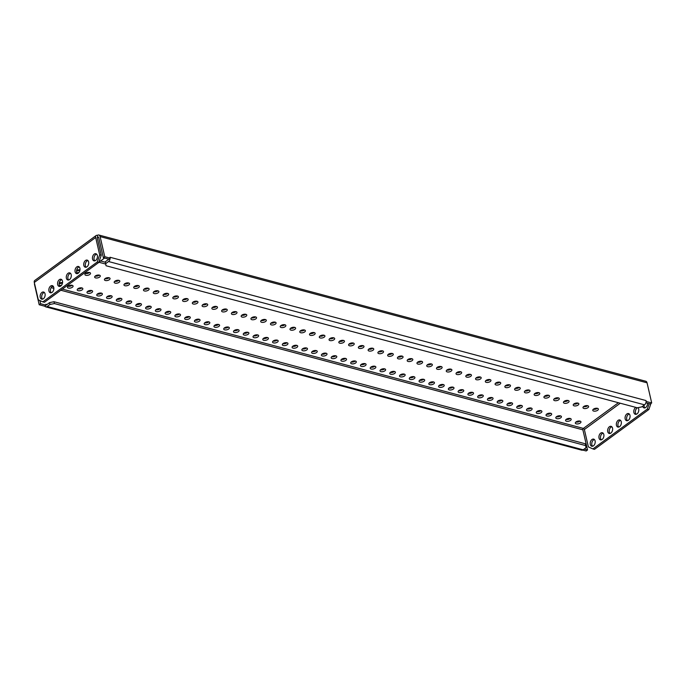 <?xml version="1.0" encoding="UTF-8"?>
<svg xmlns="http://www.w3.org/2000/svg" width="686" height="686" viewBox="0 0 686 686"><rect width="100%" height="100%" fill="white"/><g stroke="black" fill="none" stroke-linecap="round" stroke-linejoin="round"><path stroke-width="1.03" d="M635.845 407.398A3.687 2.41 -75 0 0 635.562 407.578A3.687 2.41 -75 0 0 633.778 411.343A3.687 2.41 -75 0 0 635.339 414.301A3.687 2.41 -75 0 0 637.02 413.89A3.687 2.41 -75 0 0 638.031 407.656M637.526 407.758A3.687 2.41 -75 0 0 637.131 407.999A3.687 2.41 -75 0 0 635.399 411.146A3.687 2.41 -75 0 0 636.179 414.301M628.307 420.278A3.687 2.41 -75 0 0 630.082 416.522A3.687 2.41 -75 0 0 628.53 413.564A3.687 2.41 -75 0 0 626.85 413.967A3.687 2.41 -75 0 0 625.066 417.731A3.687 2.41 -75 0 0 626.627 420.69A3.687 2.41 -75 0 0 628.307 420.278M629.251 413.984A3.687 2.41 -75 0 0 628.41 414.387A3.687 2.41 -75 0 0 626.687 417.534A3.687 2.41 -75 0 0 627.458 420.69M642.636 406.249A3.687 2.41 -75 0 0 644.06 407.913A3.687 2.41 -75 0 0 645.74 407.501A3.687 2.41 -75 0 0 647.515 403.222M610.866 433.055A3.687 2.41 -75 0 0 612.649 429.299A3.687 2.41 -75 0 0 611.089 426.34A3.687 2.41 -75 0 0 609.408 426.743A3.687 2.41 -75 0 0 607.625 430.508A3.687 2.41 -75 0 0 609.185 433.458A3.687 2.41 -75 0 0 610.866 433.055M611.818 426.752A3.687 2.41 -75 0 0 610.969 427.164A3.687 2.41 -75 0 0 609.245 430.311A3.687 2.41 -75 0 0 610.025 433.466M593.433 445.831A3.687 2.41 -75 0 0 595.216 442.067A3.687 2.41 -75 0 0 593.656 439.117A3.687 2.41 -75 0 0 591.975 439.52A3.687 2.41 -75 0 0 590.192 443.285A3.687 2.41 -75 0 0 591.752 446.234A3.687 2.41 -75 0 0 593.433 445.831M594.385 439.529A3.687 2.41 -75 0 0 593.536 439.94A3.687 2.41 -75 0 0 591.812 443.079A3.687 2.41 -75 0 0 592.584 446.243M619.587 426.666A3.687 2.41 -75 0 0 621.37 422.91A3.687 2.41 -75 0 0 619.81 419.952A3.687 2.41 -75 0 0 618.129 420.355A3.687 2.41 -75 0 0 616.345 424.12A3.687 2.41 -75 0 0 617.906 427.078A3.687 2.41 -75 0 0 619.587 426.666M620.538 420.364A3.687 2.41 -75 0 0 619.69 420.775A3.687 2.41 -75 0 0 617.966 423.922A3.687 2.41 -75 0 0 618.738 427.078M602.145 439.443A3.687 2.41 -75 0 0 603.929 435.687A3.687 2.41 -75 0 0 602.377 432.729A3.687 2.41 -75 0 0 600.696 433.132A3.687 2.41 -75 0 0 598.912 436.896A3.687 2.41 -75 0 0 600.464 439.846A3.687 2.41 -75 0 0 602.145 439.443M603.097 433.14A3.687 2.41 -75 0 0 602.257 433.552A3.687 2.41 -75 0 0 600.533 436.699A3.687 2.41 -75 0 0 601.305 439.855M86.951 266.82A3.687 2.41 -75 0 0 88.734 263.055A3.687 2.41 -75 0 0 87.173 260.105A3.687 2.41 -75 0 0 85.493 260.509A3.687 2.41 -75 0 0 83.718 264.273A3.687 2.41 -75 0 0 85.27 267.223A3.687 2.41 -75 0 0 86.951 266.82M86.11 267.223A3.687 2.41 105 0 1 85.33 264.067A3.687 2.41 105 0 1 87.062 260.929A3.687 2.41 105 0 1 87.902 260.517M78.238 273.208A3.687 2.41 -75 0 0 80.022 269.444A3.687 2.41 -75 0 0 78.461 266.494A3.687 2.41 -75 0 0 76.781 266.897A3.687 2.41 -75 0 0 74.997 270.653A3.687 2.41 -75 0 0 76.558 273.611A3.687 2.41 -75 0 0 78.238 273.208M77.389 273.611A3.687 2.41 105 0 1 76.618 270.455A3.687 2.41 105 0 1 78.341 267.317A3.687 2.41 105 0 1 79.182 266.905M95.671 260.431A3.687 2.41 -75 0 0 97.455 256.667A3.687 2.41 -75 0 0 95.894 253.717A3.687 2.41 -75 0 0 94.214 254.12A3.687 2.41 -75 0 0 92.43 257.885A3.687 2.41 -75 0 0 93.991 260.834A3.687 2.41 -75 0 0 95.671 260.431M94.831 260.843A3.687 2.41 105 0 1 94.051 257.679A3.687 2.41 105 0 1 95.774 254.54A3.687 2.41 105 0 1 96.623 254.129M60.797 285.985A3.687 2.41 -75 0 0 62.58 282.22A3.687 2.41 -75 0 0 61.02 279.262A3.687 2.41 -75 0 0 59.339 279.674A3.687 2.41 -75 0 0 57.555 283.429A3.687 2.41 -75 0 0 59.116 286.388A3.687 2.41 -75 0 0 60.797 285.985M59.956 286.388A3.687 2.41 105 0 1 59.176 283.232A3.687 2.41 105 0 1 60.908 280.085A3.687 2.41 105 0 1 61.749 279.682M43.364 298.762A3.687 2.41 -75 0 0 45.147 294.997A3.687 2.41 -75 0 0 43.587 292.039A3.687 2.41 -75 0 0 41.906 292.45A3.687 2.41 -75 0 0 40.122 296.206A3.687 2.41 -75 0 0 41.683 299.165A3.687 2.41 -75 0 0 43.364 298.762M42.523 299.165A3.687 2.41 105 0 1 41.743 296.009A3.687 2.41 105 0 1 43.467 292.862A3.687 2.41 105 0 1 44.316 292.459M69.518 279.596A3.687 2.41 -75 0 0 71.301 275.832A3.687 2.41 -75 0 0 69.74 272.882A3.687 2.41 -75 0 0 68.06 273.285A3.687 2.41 -75 0 0 66.276 277.041A3.687 2.41 -75 0 0 67.837 279.999A3.687 2.41 -75 0 0 69.518 279.596M68.677 279.999A3.687 2.41 105 0 1 67.897 276.844A3.687 2.41 105 0 1 69.62 273.705A3.687 2.41 105 0 1 70.469 273.294M52.085 292.373A3.687 2.41 -75 0 0 53.868 288.609A3.687 2.41 -75 0 0 52.308 285.65A3.687 2.41 -75 0 0 50.627 286.062A3.687 2.41 -75 0 0 48.843 289.818A3.687 2.41 -75 0 0 50.404 292.776A3.687 2.41 -75 0 0 52.085 292.373M51.236 292.776A3.687 2.41 105 0 1 50.464 289.621A3.687 2.41 105 0 1 52.187 286.474A3.687 2.41 105 0 1 53.028 286.071M79.782 269.907A2.881 1.381 -13 0 1 79.627 270.035A2.881 1.381 -13 0 1 76.566 270.961M76.643 270.275A2.881 1.381 -13 0 1 79.979 269.967M62.349 282.683A2.881 1.381 -13 0 1 62.186 282.804A2.881 1.381 -13 0 1 59.125 283.73M59.21 283.052A2.881 1.381 -13 0 1 62.537 282.743M72.116 285.29A2.881 1.381 -13 0 1 71.953 285.419A2.881 1.381 -13 0 1 68 286.242M68.154 286.122A2.881 1.381 -13 0 1 71.13 285.196A2.881 1.381 -13 0 1 73.076 286.036A2.881 1.381 -13 0 1 72.373 287.245A2.881 1.381 -13 0 1 69.406 288.171A2.881 1.381 -13 0 1 67.46 287.331A2.881 1.381 -13 0 1 68.154 286.122M81.883 287.906A2.881 1.381 -13 0 1 81.72 288.026A2.881 1.381 -13 0 1 77.767 288.857M77.921 288.729A2.881 1.381 -13 0 1 80.897 287.803A2.881 1.381 -13 0 1 82.843 288.643A2.881 1.381 -13 0 1 82.14 289.861A2.881 1.381 -13 0 1 79.173 290.787A2.881 1.381 -13 0 1 77.226 289.946A2.881 1.381 -13 0 1 77.921 288.729M91.65 290.512A2.881 1.381 -13 0 1 91.487 290.641A2.881 1.381 -13 0 1 87.534 291.464M87.688 291.344A2.881 1.381 -13 0 1 90.663 290.418A2.881 1.381 -13 0 1 92.61 291.258A2.881 1.381 -13 0 1 91.907 292.468A2.881 1.381 -13 0 1 88.94 293.394A2.881 1.381 -13 0 1 86.993 292.553A2.881 1.381 -13 0 1 87.688 291.344M101.417 293.128A2.881 1.381 -13 0 1 101.254 293.256A2.881 1.381 -13 0 1 97.301 294.08M97.455 293.951A2.881 1.381 -13 0 1 100.43 293.025A2.881 1.381 -13 0 1 102.377 293.865A2.881 1.381 -13 0 1 101.674 295.083A2.881 1.381 -13 0 1 98.707 296.009A2.881 1.381 -13 0 1 96.76 295.169A2.881 1.381 -13 0 1 97.455 293.951M111.183 295.743A2.881 1.381 -13 0 1 111.021 295.863A2.881 1.381 -13 0 1 107.067 296.686M107.222 296.566A2.881 1.381 -13 0 1 110.197 295.64A2.881 1.381 -13 0 1 112.144 296.481A2.881 1.381 -13 0 1 111.441 297.69A2.881 1.381 -13 0 1 108.474 298.616A2.881 1.381 -13 0 1 106.527 297.775A2.881 1.381 -13 0 1 107.222 296.566M120.95 298.35A2.881 1.381 -13 0 1 120.787 298.479A2.881 1.381 -13 0 1 116.834 299.302M116.989 299.173A2.881 1.381 -13 0 1 119.964 298.247A2.881 1.381 -13 0 1 121.911 299.087A2.881 1.381 -13 0 1 121.208 300.305A2.881 1.381 -13 0 1 118.241 301.231A2.881 1.381 -13 0 1 116.294 300.391A2.881 1.381 -13 0 1 116.989 299.173M130.717 300.965A2.881 1.381 -13 0 1 130.554 301.085A2.881 1.381 -13 0 1 126.601 301.909M126.756 301.789A2.881 1.381 -13 0 1 129.731 300.862A2.881 1.381 -13 0 1 131.678 301.703A2.881 1.381 -13 0 1 130.975 302.912A2.881 1.381 -13 0 1 128.008 303.838A2.881 1.381 -13 0 1 126.061 302.998A2.881 1.381 -13 0 1 126.756 301.789M140.476 303.572A2.881 1.381 -13 0 1 140.321 303.701A2.881 1.381 -13 0 1 136.368 304.524M136.523 304.395A2.881 1.381 -13 0 1 139.498 303.469A2.881 1.381 -13 0 1 141.445 304.318A2.881 1.381 -13 0 1 140.741 305.527A2.881 1.381 -13 0 1 137.775 306.453A2.881 1.381 -13 0 1 135.819 305.613A2.881 1.381 -13 0 1 136.523 304.395M150.243 306.188A2.881 1.381 -13 0 1 150.088 306.308A2.881 1.381 -13 0 1 146.135 307.131M146.29 307.011A2.881 1.381 -13 0 1 149.265 306.085A2.881 1.381 -13 0 1 151.212 306.925A2.881 1.381 -13 0 1 150.508 308.143A2.881 1.381 -13 0 1 147.541 309.06A2.881 1.381 -13 0 1 145.586 308.22A2.881 1.381 -13 0 1 146.29 307.011M160.01 308.794A2.881 1.381 -13 0 1 159.855 308.923A2.881 1.381 -13 0 1 155.902 309.746M156.056 309.626A2.881 1.381 -13 0 1 159.032 308.7A2.881 1.381 -13 0 1 160.978 309.54A2.881 1.381 -13 0 1 160.275 310.749A2.881 1.381 -13 0 1 157.308 311.676A2.881 1.381 -13 0 1 155.353 310.835A2.881 1.381 -13 0 1 156.056 309.626M169.776 311.41A2.881 1.381 -13 0 1 169.622 311.53A2.881 1.381 -13 0 1 165.669 312.362M165.823 312.233A2.881 1.381 -13 0 1 168.799 311.307A2.881 1.381 -13 0 1 170.745 312.147A2.881 1.381 -13 0 1 170.042 313.365A2.881 1.381 -13 0 1 167.075 314.291A2.881 1.381 -13 0 1 165.12 313.442A2.881 1.381 -13 0 1 165.823 312.233M179.543 314.017A2.881 1.381 -13 0 1 179.389 314.145A2.881 1.381 -13 0 1 175.436 314.968M175.59 314.848A2.881 1.381 -13 0 1 178.566 313.922A2.881 1.381 -13 0 1 180.512 314.763A2.881 1.381 -13 0 1 179.809 315.972A2.881 1.381 -13 0 1 176.842 316.898A2.881 1.381 -13 0 1 174.887 316.057A2.881 1.381 -13 0 1 175.59 314.848M189.31 316.632A2.881 1.381 -13 0 1 189.156 316.752A2.881 1.381 -13 0 1 185.203 317.584M185.357 317.455A2.881 1.381 -13 0 1 188.333 316.529A2.881 1.381 -13 0 1 190.279 317.369A2.881 1.381 -13 0 1 189.576 318.587A2.881 1.381 -13 0 1 186.609 319.513A2.881 1.381 -13 0 1 184.654 318.673A2.881 1.381 -13 0 1 185.357 317.455M199.077 319.239A2.881 1.381 -13 0 1 198.923 319.367A2.881 1.381 -13 0 1 194.97 320.19M195.124 320.07A2.881 1.381 -13 0 1 198.1 319.144A2.881 1.381 -13 0 1 200.046 319.985A2.881 1.381 -13 0 1 199.343 321.194A2.881 1.381 -13 0 1 196.376 322.12A2.881 1.381 -13 0 1 194.421 321.28A2.881 1.381 -13 0 1 195.124 320.07M208.844 321.854A2.881 1.381 -13 0 1 208.69 321.974A2.881 1.381 -13 0 1 204.737 322.806M204.891 322.677A2.881 1.381 -13 0 1 207.867 321.751A2.881 1.381 -13 0 1 209.813 322.591A2.881 1.381 -13 0 1 209.11 323.809A2.881 1.381 -13 0 1 206.143 324.735A2.881 1.381 -13 0 1 204.188 323.895A2.881 1.381 -13 0 1 204.891 322.677M218.611 324.461A2.881 1.381 -13 0 1 218.457 324.589A2.881 1.381 -13 0 1 214.504 325.413M214.658 325.293A2.881 1.381 -13 0 1 217.634 324.367A2.881 1.381 -13 0 1 219.58 325.207A2.881 1.381 -13 0 1 218.877 326.416A2.881 1.381 -13 0 1 215.91 327.342A2.881 1.381 -13 0 1 213.955 326.502A2.881 1.381 -13 0 1 214.658 325.293M228.378 327.076A2.881 1.381 -13 0 1 228.224 327.196A2.881 1.381 -13 0 1 224.271 328.028M224.425 327.899A2.881 1.381 -13 0 1 227.4 326.973A2.881 1.381 -13 0 1 229.347 327.814A2.881 1.381 -13 0 1 228.644 329.031A2.881 1.381 -13 0 1 225.677 329.957A2.881 1.381 -13 0 1 223.722 329.117A2.881 1.381 -13 0 1 224.425 327.899M238.145 329.692A2.881 1.381 -13 0 1 237.991 329.812A2.881 1.381 -13 0 1 234.037 330.635M234.192 330.515A2.881 1.381 -13 0 1 237.167 329.589A2.881 1.381 -13 0 1 239.114 330.429A2.881 1.381 -13 0 1 238.411 331.638A2.881 1.381 -13 0 1 235.444 332.564A2.881 1.381 -13 0 1 233.489 331.724A2.881 1.381 -13 0 1 234.192 330.515M247.912 332.298A2.881 1.381 -13 0 1 247.757 332.427A2.881 1.381 -13 0 1 243.804 333.25M243.959 333.122A2.881 1.381 -13 0 1 246.934 332.195A2.881 1.381 -13 0 1 248.881 333.036A2.881 1.381 -13 0 1 248.178 334.254A2.881 1.381 -13 0 1 245.211 335.18A2.881 1.381 -13 0 1 243.256 334.339A2.881 1.381 -13 0 1 243.959 333.122M257.679 334.914A2.881 1.381 -13 0 1 257.524 335.034A2.881 1.381 -13 0 1 253.571 335.857M253.726 335.737A2.881 1.381 -13 0 1 256.701 334.811A2.881 1.381 -13 0 1 258.648 335.651A2.881 1.381 -13 0 1 257.945 336.86A2.881 1.381 -13 0 1 254.978 337.786A2.881 1.381 -13 0 1 253.023 336.946A2.881 1.381 -13 0 1 253.726 335.737M267.446 337.521A2.881 1.381 -13 0 1 267.291 337.649A2.881 1.381 -13 0 1 263.338 338.472M263.493 338.344A2.881 1.381 -13 0 1 266.468 337.418A2.881 1.381 -13 0 1 268.415 338.258A2.881 1.381 -13 0 1 267.712 339.476A2.881 1.381 -13 0 1 264.745 340.402A2.881 1.381 -13 0 1 262.789 339.561A2.881 1.381 -13 0 1 263.493 338.344M277.213 340.136A2.881 1.381 -13 0 1 277.058 340.256A2.881 1.381 -13 0 1 273.105 341.079M273.26 340.959A2.881 1.381 -13 0 1 276.235 340.033A2.881 1.381 -13 0 1 278.182 340.873A2.881 1.381 -13 0 1 277.478 342.082A2.881 1.381 -13 0 1 274.511 343.009A2.881 1.381 -13 0 1 272.556 342.168A2.881 1.381 -13 0 1 273.26 340.959M286.98 342.743A2.881 1.381 -13 0 1 286.825 342.871A2.881 1.381 -13 0 1 282.872 343.695M283.026 343.566A2.881 1.381 -13 0 1 286.002 342.64A2.881 1.381 -13 0 1 287.949 343.489A2.881 1.381 -13 0 1 287.245 344.698A2.881 1.381 -13 0 1 284.278 345.624A2.881 1.381 -13 0 1 282.323 344.784A2.881 1.381 -13 0 1 283.026 343.566M296.746 345.358A2.881 1.381 -13 0 1 296.592 345.478A2.881 1.381 -13 0 1 292.639 346.301M292.793 346.181A2.881 1.381 -13 0 1 295.769 345.255A2.881 1.381 -13 0 1 297.715 346.096A2.881 1.381 -13 0 1 297.012 347.313A2.881 1.381 -13 0 1 294.045 348.239A2.881 1.381 -13 0 1 292.09 347.39A2.881 1.381 -13 0 1 292.793 346.181M306.513 347.965A2.881 1.381 -13 0 1 306.359 348.094A2.881 1.381 -13 0 1 302.406 348.917M302.56 348.797A2.881 1.381 -13 0 1 305.536 347.871A2.881 1.381 -13 0 1 307.482 348.711A2.881 1.381 -13 0 1 306.779 349.92A2.881 1.381 -13 0 1 303.812 350.846A2.881 1.381 -13 0 1 301.857 350.006A2.881 1.381 -13 0 1 302.56 348.797M316.28 350.58A2.881 1.381 -13 0 1 316.126 350.7A2.881 1.381 -13 0 1 312.173 351.532M312.327 351.404A2.881 1.381 -13 0 1 315.303 350.477A2.881 1.381 -13 0 1 317.249 351.318A2.881 1.381 -13 0 1 316.546 352.535A2.881 1.381 -13 0 1 313.579 353.462A2.881 1.381 -13 0 1 311.624 352.621A2.881 1.381 -13 0 1 312.327 351.404M326.047 353.187A2.881 1.381 -13 0 1 325.893 353.316A2.881 1.381 -13 0 1 321.94 354.139M322.094 354.019A2.881 1.381 -13 0 1 325.07 353.093A2.881 1.381 -13 0 1 327.016 353.933A2.881 1.381 -13 0 1 326.313 355.142A2.881 1.381 -13 0 1 323.346 356.068A2.881 1.381 -13 0 1 321.391 355.228A2.881 1.381 -13 0 1 322.094 354.019M335.814 355.802A2.881 1.381 -13 0 1 335.66 355.923A2.881 1.381 -13 0 1 331.707 356.754M331.861 356.626A2.881 1.381 -13 0 1 334.828 355.7A2.881 1.381 -13 0 1 336.783 356.54A2.881 1.381 -13 0 1 336.08 357.758A2.881 1.381 -13 0 1 333.113 358.684A2.881 1.381 -13 0 1 331.158 357.843A2.881 1.381 -13 0 1 331.861 356.626M345.581 358.409A2.881 1.381 -13 0 1 345.427 358.538A2.881 1.381 -13 0 1 341.474 359.361M341.628 359.241A2.881 1.381 -13 0 1 344.595 358.315A2.881 1.381 -13 0 1 346.55 359.155A2.881 1.381 -13 0 1 345.847 360.364A2.881 1.381 -13 0 1 342.88 361.29A2.881 1.381 -13 0 1 340.925 360.45A2.881 1.381 -13 0 1 341.628 359.241M355.348 361.025A2.881 1.381 -13 0 1 355.194 361.145A2.881 1.381 -13 0 1 351.241 361.976M351.395 361.848A2.881 1.381 -13 0 1 354.362 360.922A2.881 1.381 -13 0 1 356.317 361.762A2.881 1.381 -13 0 1 355.614 362.98A2.881 1.381 -13 0 1 352.647 363.906A2.881 1.381 -13 0 1 350.692 363.065A2.881 1.381 -13 0 1 351.395 361.848M365.115 363.631A2.881 1.381 -13 0 1 364.961 363.76A2.881 1.381 -13 0 1 361.007 364.583M361.162 364.463A2.881 1.381 -13 0 1 364.129 363.537A2.881 1.381 -13 0 1 366.084 364.377A2.881 1.381 -13 0 1 365.381 365.587A2.881 1.381 -13 0 1 362.414 366.513A2.881 1.381 -13 0 1 360.459 365.672A2.881 1.381 -13 0 1 361.162 364.463M374.882 366.247A2.881 1.381 -13 0 1 374.728 366.367A2.881 1.381 -13 0 1 370.774 367.199M370.929 367.07A2.881 1.381 -13 0 1 373.896 366.144A2.881 1.381 -13 0 1 375.851 366.984A2.881 1.381 -13 0 1 375.148 368.202A2.881 1.381 -13 0 1 372.181 369.128A2.881 1.381 -13 0 1 370.226 368.288A2.881 1.381 -13 0 1 370.929 367.07M384.649 368.862A2.881 1.381 -13 0 1 384.494 368.982A2.881 1.381 -13 0 1 380.541 369.805M380.696 369.685A2.881 1.381 -13 0 1 383.663 368.759A2.881 1.381 -13 0 1 385.618 369.6A2.881 1.381 -13 0 1 384.915 370.809A2.881 1.381 -13 0 1 381.948 371.735A2.881 1.381 -13 0 1 379.993 370.894A2.881 1.381 -13 0 1 380.696 369.685M394.416 371.469A2.881 1.381 -13 0 1 394.261 371.598A2.881 1.381 -13 0 1 390.308 372.421M390.463 372.292A2.881 1.381 -13 0 1 393.43 371.366A2.881 1.381 -13 0 1 395.385 372.206A2.881 1.381 -13 0 1 394.682 373.424A2.881 1.381 -13 0 1 391.715 374.35A2.881 1.381 -13 0 1 389.759 373.51A2.881 1.381 -13 0 1 390.463 372.292M404.183 374.084A2.881 1.381 -13 0 1 404.028 374.204A2.881 1.381 -13 0 1 400.075 375.028M400.23 374.908A2.881 1.381 -13 0 1 403.197 373.981A2.881 1.381 -13 0 1 405.152 374.822A2.881 1.381 -13 0 1 404.448 376.031A2.881 1.381 -13 0 1 401.481 376.957A2.881 1.381 -13 0 1 399.526 376.117A2.881 1.381 -13 0 1 400.23 374.908M413.95 376.691A2.881 1.381 -13 0 1 413.795 376.82A2.881 1.381 -13 0 1 409.842 377.643M409.996 377.514A2.881 1.381 -13 0 1 412.963 376.588A2.881 1.381 -13 0 1 414.919 377.437A2.881 1.381 -13 0 1 414.215 378.646A2.881 1.381 -13 0 1 411.248 379.572A2.881 1.381 -13 0 1 409.293 378.732A2.881 1.381 -13 0 1 409.996 377.514M423.716 379.307A2.881 1.381 -13 0 1 423.562 379.427A2.881 1.381 -13 0 1 419.6 380.25M419.763 380.13A2.881 1.381 -13 0 1 422.73 379.204A2.881 1.381 -13 0 1 424.685 380.044A2.881 1.381 -13 0 1 423.982 381.262A2.881 1.381 -13 0 1 421.015 382.179A2.881 1.381 -13 0 1 419.06 381.339A2.881 1.381 -13 0 1 419.763 380.13M433.483 381.913A2.881 1.381 -13 0 1 433.329 382.042A2.881 1.381 -13 0 1 429.367 382.865M429.53 382.737A2.881 1.381 -13 0 1 432.497 381.819A2.881 1.381 -13 0 1 434.452 382.659A2.881 1.381 -13 0 1 433.749 383.868A2.881 1.381 -13 0 1 430.782 384.795A2.881 1.381 -13 0 1 428.827 383.954A2.881 1.381 -13 0 1 429.53 382.737M443.25 384.529A2.881 1.381 -13 0 1 443.096 384.649A2.881 1.381 -13 0 1 439.134 385.481M439.297 385.352A2.881 1.381 -13 0 1 442.264 384.426A2.881 1.381 -13 0 1 444.219 385.266A2.881 1.381 -13 0 1 443.516 386.484A2.881 1.381 -13 0 1 440.541 387.41A2.881 1.381 -13 0 1 438.594 386.561A2.881 1.381 -13 0 1 439.297 385.352M453.017 387.136A2.881 1.381 -13 0 1 452.863 387.264A2.881 1.381 -13 0 1 448.901 388.087M449.064 387.967A2.881 1.381 -13 0 1 452.031 387.041A2.881 1.381 -13 0 1 453.986 387.882A2.881 1.381 -13 0 1 453.283 389.091A2.881 1.381 -13 0 1 450.308 390.017A2.881 1.381 -13 0 1 448.361 389.176A2.881 1.381 -13 0 1 449.064 387.967M462.784 389.751A2.881 1.381 -13 0 1 462.63 389.871A2.881 1.381 -13 0 1 458.668 390.703M458.831 390.574A2.881 1.381 -13 0 1 461.798 389.648A2.881 1.381 -13 0 1 463.753 390.488A2.881 1.381 -13 0 1 463.05 391.706A2.881 1.381 -13 0 1 460.074 392.632A2.881 1.381 -13 0 1 458.128 391.792A2.881 1.381 -13 0 1 458.831 390.574M472.551 392.358A2.881 1.381 -13 0 1 472.397 392.486A2.881 1.381 -13 0 1 468.435 393.31M468.598 393.189A2.881 1.381 -13 0 1 471.565 392.263A2.881 1.381 -13 0 1 473.52 393.104A2.881 1.381 -13 0 1 472.817 394.313A2.881 1.381 -13 0 1 469.841 395.239A2.881 1.381 -13 0 1 467.895 394.399A2.881 1.381 -13 0 1 468.598 393.189M482.318 394.973A2.881 1.381 -13 0 1 482.164 395.093A2.881 1.381 -13 0 1 478.202 395.925M478.365 395.796A2.881 1.381 -13 0 1 481.332 394.87A2.881 1.381 -13 0 1 483.287 395.711A2.881 1.381 -13 0 1 482.584 396.928A2.881 1.381 -13 0 1 479.608 397.854A2.881 1.381 -13 0 1 477.662 397.014A2.881 1.381 -13 0 1 478.365 395.796M492.085 397.58A2.881 1.381 -13 0 1 491.931 397.709A2.881 1.381 -13 0 1 487.969 398.532M488.132 398.412A2.881 1.381 -13 0 1 491.099 397.486A2.881 1.381 -13 0 1 493.054 398.326A2.881 1.381 -13 0 1 492.351 399.535A2.881 1.381 -13 0 1 489.375 400.461A2.881 1.381 -13 0 1 487.429 399.621A2.881 1.381 -13 0 1 488.132 398.412M501.852 400.195A2.881 1.381 -13 0 1 501.698 400.315A2.881 1.381 -13 0 1 497.736 401.147M497.899 401.018A2.881 1.381 -13 0 1 500.866 400.092A2.881 1.381 -13 0 1 502.821 400.933A2.881 1.381 -13 0 1 502.118 402.15A2.881 1.381 -13 0 1 499.142 403.076A2.881 1.381 -13 0 1 497.196 402.236A2.881 1.381 -13 0 1 497.899 401.018M511.619 402.811A2.881 1.381 -13 0 1 511.464 402.931A2.881 1.381 -13 0 1 507.503 403.754M507.666 403.634A2.881 1.381 -13 0 1 510.633 402.708A2.881 1.381 -13 0 1 512.588 403.548A2.881 1.381 -13 0 1 511.885 404.757A2.881 1.381 -13 0 1 508.909 405.683A2.881 1.381 -13 0 1 506.963 404.843A2.881 1.381 -13 0 1 507.666 403.634M521.386 405.417A2.881 1.381 -13 0 1 521.231 405.546A2.881 1.381 -13 0 1 517.27 406.369M517.433 406.241A2.881 1.381 -13 0 1 520.4 405.315A2.881 1.381 -13 0 1 522.355 406.155A2.881 1.381 -13 0 1 521.652 407.373A2.881 1.381 -13 0 1 518.676 408.299A2.881 1.381 -13 0 1 516.73 407.458A2.881 1.381 -13 0 1 517.433 406.241M531.153 408.033A2.881 1.381 -13 0 1 530.998 408.153A2.881 1.381 -13 0 1 527.037 408.976M527.2 408.856A2.881 1.381 -13 0 1 530.167 407.93A2.881 1.381 -13 0 1 532.122 408.77A2.881 1.381 -13 0 1 531.418 409.979A2.881 1.381 -13 0 1 528.443 410.905A2.881 1.381 -13 0 1 526.496 410.065A2.881 1.381 -13 0 1 527.2 408.856M540.92 410.64A2.881 1.381 -13 0 1 540.765 410.768A2.881 1.381 -13 0 1 536.804 411.591M536.967 411.463A2.881 1.381 -13 0 1 539.933 410.537A2.881 1.381 -13 0 1 541.889 411.377A2.881 1.381 -13 0 1 541.185 412.595A2.881 1.381 -13 0 1 538.21 413.521A2.881 1.381 -13 0 1 536.263 412.68A2.881 1.381 -13 0 1 536.967 411.463M550.687 413.255A2.881 1.381 -13 0 1 550.532 413.375A2.881 1.381 -13 0 1 546.571 414.198M546.733 414.078A2.881 1.381 -13 0 1 549.7 413.152A2.881 1.381 -13 0 1 551.655 413.992A2.881 1.381 -13 0 1 550.952 415.202A2.881 1.381 -13 0 1 547.977 416.128A2.881 1.381 -13 0 1 546.03 415.287A2.881 1.381 -13 0 1 546.733 414.078M560.453 415.862A2.881 1.381 -13 0 1 560.299 415.99A2.881 1.381 -13 0 1 556.337 416.814M556.5 416.685A2.881 1.381 -13 0 1 559.467 415.759A2.881 1.381 -13 0 1 561.422 416.608A2.881 1.381 -13 0 1 560.719 417.817A2.881 1.381 -13 0 1 557.744 418.743A2.881 1.381 -13 0 1 555.797 417.903A2.881 1.381 -13 0 1 556.5 416.685M570.22 418.477A2.881 1.381 -13 0 1 570.066 418.597A2.881 1.381 -13 0 1 566.104 419.42M566.267 419.3A2.881 1.381 -13 0 1 569.234 418.374A2.881 1.381 -13 0 1 571.189 419.215A2.881 1.381 -13 0 1 570.486 420.432A2.881 1.381 -13 0 1 567.511 421.358A2.881 1.381 -13 0 1 565.564 420.509A2.881 1.381 -13 0 1 566.267 419.3M579.987 421.084A2.881 1.381 -13 0 1 579.833 421.213A2.881 1.381 -13 0 1 575.871 422.036M576.034 421.916A2.881 1.381 -13 0 1 579.001 420.99A2.881 1.381 -13 0 1 580.956 421.83A2.881 1.381 -13 0 1 580.253 423.039A2.881 1.381 -13 0 1 577.278 423.965A2.881 1.381 -13 0 1 575.331 423.125A2.881 1.381 -13 0 1 576.034 421.916M89.549 272.522A2.881 1.381 -13 0 1 89.394 272.642A2.881 1.381 -13 0 1 85.433 273.465M85.596 273.345A2.881 1.381 -13 0 1 88.563 272.419A2.881 1.381 -13 0 1 90.518 273.26A2.881 1.381 -13 0 1 89.815 274.469A2.881 1.381 -13 0 1 86.839 275.395A2.881 1.381 -13 0 1 84.892 274.554A2.881 1.381 -13 0 1 85.596 273.345M99.316 275.129A2.881 1.381 -13 0 1 99.153 275.257A2.881 1.381 -13 0 1 95.2 276.081M95.363 275.952A2.881 1.381 -13 0 1 98.33 275.026A2.881 1.381 -13 0 1 100.285 275.866A2.881 1.381 -13 0 1 99.581 277.084A2.881 1.381 -13 0 1 96.606 278.01A2.881 1.381 -13 0 1 94.659 277.17A2.881 1.381 -13 0 1 95.363 275.952M109.083 277.744A2.881 1.381 -13 0 1 108.92 277.864A2.881 1.381 -13 0 1 104.967 278.688M105.129 278.567A2.881 1.381 -13 0 1 108.096 277.641A2.881 1.381 -13 0 1 110.052 278.482A2.881 1.381 -13 0 1 109.348 279.691A2.881 1.381 -13 0 1 106.373 280.617A2.881 1.381 -13 0 1 104.426 279.777A2.881 1.381 -13 0 1 105.129 278.567M118.85 280.351A2.881 1.381 -13 0 1 118.687 280.48A2.881 1.381 -13 0 1 114.734 281.303M114.896 281.174A2.881 1.381 -13 0 1 117.863 280.248A2.881 1.381 -13 0 1 119.818 281.097A2.881 1.381 -13 0 1 119.115 282.306A2.881 1.381 -13 0 1 116.14 283.232A2.881 1.381 -13 0 1 114.193 282.392A2.881 1.381 -13 0 1 114.896 281.174M128.616 282.966A2.881 1.381 -13 0 1 128.454 283.086A2.881 1.381 -13 0 1 124.5 283.91M124.663 283.79A2.881 1.381 -13 0 1 127.63 282.864A2.881 1.381 -13 0 1 129.577 283.704A2.881 1.381 -13 0 1 128.882 284.922A2.881 1.381 -13 0 1 125.907 285.839A2.881 1.381 -13 0 1 123.96 284.999A2.881 1.381 -13 0 1 124.663 283.79M138.383 285.573A2.881 1.381 -13 0 1 138.22 285.702A2.881 1.381 -13 0 1 134.267 286.525M134.43 286.405A2.881 1.381 -13 0 1 137.397 285.479A2.881 1.381 -13 0 1 139.344 286.319A2.881 1.381 -13 0 1 138.649 287.528A2.881 1.381 -13 0 1 135.674 288.454A2.881 1.381 -13 0 1 133.727 287.614A2.881 1.381 -13 0 1 134.43 286.405M148.15 288.189A2.881 1.381 -13 0 1 147.987 288.309A2.881 1.381 -13 0 1 144.034 289.14M144.197 289.012A2.881 1.381 -13 0 1 147.164 288.086A2.881 1.381 -13 0 1 149.111 288.926A2.881 1.381 -13 0 1 148.416 290.144A2.881 1.381 -13 0 1 145.441 291.07A2.881 1.381 -13 0 1 143.494 290.221A2.881 1.381 -13 0 1 144.197 289.012M157.917 290.795A2.881 1.381 -13 0 1 157.754 290.924A2.881 1.381 -13 0 1 153.801 291.747M153.964 291.627A2.881 1.381 -13 0 1 156.931 290.701A2.881 1.381 -13 0 1 158.878 291.541A2.881 1.381 -13 0 1 158.183 292.75A2.881 1.381 -13 0 1 155.208 293.677A2.881 1.381 -13 0 1 153.261 292.836A2.881 1.381 -13 0 1 153.964 291.627M167.684 293.411A2.881 1.381 -13 0 1 167.521 293.531A2.881 1.381 -13 0 1 163.568 294.363M163.731 294.234A2.881 1.381 -13 0 1 166.698 293.308A2.881 1.381 -13 0 1 168.645 294.148A2.881 1.381 -13 0 1 167.95 295.366A2.881 1.381 -13 0 1 164.974 296.292A2.881 1.381 -13 0 1 163.028 295.452A2.881 1.381 -13 0 1 163.731 294.234M177.451 296.018A2.881 1.381 -13 0 1 177.288 296.146A2.881 1.381 -13 0 1 173.335 296.969M173.498 296.849A2.881 1.381 -13 0 1 176.465 295.923A2.881 1.381 -13 0 1 178.411 296.764A2.881 1.381 -13 0 1 177.717 297.973A2.881 1.381 -13 0 1 174.741 298.899A2.881 1.381 -13 0 1 172.795 298.058A2.881 1.381 -13 0 1 173.498 296.849M187.218 298.633A2.881 1.381 -13 0 1 187.055 298.753A2.881 1.381 -13 0 1 183.102 299.585M183.265 299.456A2.881 1.381 -13 0 1 186.232 298.53A2.881 1.381 -13 0 1 188.178 299.37A2.881 1.381 -13 0 1 187.484 300.588A2.881 1.381 -13 0 1 184.508 301.514A2.881 1.381 -13 0 1 182.562 300.674A2.881 1.381 -13 0 1 183.265 299.456M196.985 301.24A2.881 1.381 -13 0 1 196.822 301.368A2.881 1.381 -13 0 1 192.869 302.192M193.032 302.072A2.881 1.381 -13 0 1 195.999 301.145A2.881 1.381 -13 0 1 197.945 301.986A2.881 1.381 -13 0 1 197.251 303.195A2.881 1.381 -13 0 1 194.275 304.121A2.881 1.381 -13 0 1 192.329 303.281A2.881 1.381 -13 0 1 193.032 302.072M206.752 303.855A2.881 1.381 -13 0 1 206.589 303.975A2.881 1.381 -13 0 1 202.636 304.807M202.799 304.678A2.881 1.381 -13 0 1 205.766 303.752A2.881 1.381 -13 0 1 207.712 304.593A2.881 1.381 -13 0 1 207.018 305.81A2.881 1.381 -13 0 1 204.042 306.736A2.881 1.381 -13 0 1 202.096 305.896A2.881 1.381 -13 0 1 202.799 304.678M216.519 306.471A2.881 1.381 -13 0 1 216.356 306.591A2.881 1.381 -13 0 1 212.403 307.414M212.566 307.294A2.881 1.381 -13 0 1 215.533 306.368A2.881 1.381 -13 0 1 217.479 307.208A2.881 1.381 -13 0 1 216.785 308.417A2.881 1.381 -13 0 1 213.809 309.343A2.881 1.381 -13 0 1 211.863 308.503A2.881 1.381 -13 0 1 212.566 307.294M226.286 309.077A2.881 1.381 -13 0 1 226.123 309.206A2.881 1.381 -13 0 1 222.17 310.029M222.333 309.901A2.881 1.381 -13 0 1 225.3 308.974A2.881 1.381 -13 0 1 227.246 309.815A2.881 1.381 -13 0 1 226.552 311.032A2.881 1.381 -13 0 1 223.576 311.959A2.881 1.381 -13 0 1 221.629 311.118A2.881 1.381 -13 0 1 222.333 309.901M236.053 311.693A2.881 1.381 -13 0 1 235.89 311.813A2.881 1.381 -13 0 1 231.937 312.636M232.1 312.516A2.881 1.381 -13 0 1 235.066 311.59A2.881 1.381 -13 0 1 237.013 312.43A2.881 1.381 -13 0 1 236.318 313.639A2.881 1.381 -13 0 1 233.343 314.565A2.881 1.381 -13 0 1 231.396 313.725A2.881 1.381 -13 0 1 232.1 312.516M245.82 314.299A2.881 1.381 -13 0 1 245.657 314.428A2.881 1.381 -13 0 1 241.704 315.251M241.866 315.123A2.881 1.381 -13 0 1 244.833 314.197A2.881 1.381 -13 0 1 246.78 315.037A2.881 1.381 -13 0 1 246.085 316.255A2.881 1.381 -13 0 1 243.11 317.181A2.881 1.381 -13 0 1 241.163 316.34A2.881 1.381 -13 0 1 241.866 315.123M255.586 316.915A2.881 1.381 -13 0 1 255.424 317.035A2.881 1.381 -13 0 1 251.47 317.858M251.633 317.738A2.881 1.381 -13 0 1 254.6 316.812A2.881 1.381 -13 0 1 256.547 317.652A2.881 1.381 -13 0 1 255.852 318.861A2.881 1.381 -13 0 1 252.877 319.787A2.881 1.381 -13 0 1 250.93 318.947A2.881 1.381 -13 0 1 251.633 317.738M265.353 319.522A2.881 1.381 -13 0 1 265.19 319.65A2.881 1.381 -13 0 1 261.237 320.473M261.4 320.345A2.881 1.381 -13 0 1 264.367 319.419A2.881 1.381 -13 0 1 266.314 320.268A2.881 1.381 -13 0 1 265.619 321.477A2.881 1.381 -13 0 1 262.644 322.403A2.881 1.381 -13 0 1 260.697 321.562A2.881 1.381 -13 0 1 261.4 320.345M275.12 322.137A2.881 1.381 -13 0 1 274.957 322.257A2.881 1.381 -13 0 1 271.004 323.08M271.167 322.96A2.881 1.381 -13 0 1 274.134 322.034A2.881 1.381 -13 0 1 276.081 322.874A2.881 1.381 -13 0 1 275.386 324.092A2.881 1.381 -13 0 1 272.411 325.018A2.881 1.381 -13 0 1 270.464 324.169A2.881 1.381 -13 0 1 271.167 322.96M284.887 324.744A2.881 1.381 -13 0 1 284.724 324.872A2.881 1.381 -13 0 1 280.771 325.696M280.926 325.576A2.881 1.381 -13 0 1 283.901 324.65A2.881 1.381 -13 0 1 285.848 325.49A2.881 1.381 -13 0 1 285.153 326.699A2.881 1.381 -13 0 1 282.178 327.625A2.881 1.381 -13 0 1 280.231 326.785A2.881 1.381 -13 0 1 280.926 325.576M294.654 327.359A2.881 1.381 -13 0 1 294.491 327.479A2.881 1.381 -13 0 1 290.538 328.311M290.692 328.182A2.881 1.381 -13 0 1 293.668 327.256A2.881 1.381 -13 0 1 295.615 328.097A2.881 1.381 -13 0 1 294.92 329.314A2.881 1.381 -13 0 1 291.944 330.24A2.881 1.381 -13 0 1 289.998 329.4A2.881 1.381 -13 0 1 290.692 328.182M304.421 329.966A2.881 1.381 -13 0 1 304.258 330.095A2.881 1.381 -13 0 1 300.305 330.918M300.459 330.798A2.881 1.381 -13 0 1 303.435 329.872A2.881 1.381 -13 0 1 305.381 330.712A2.881 1.381 -13 0 1 304.687 331.921A2.881 1.381 -13 0 1 301.711 332.847A2.881 1.381 -13 0 1 299.765 332.007A2.881 1.381 -13 0 1 300.459 330.798M314.188 332.581A2.881 1.381 -13 0 1 314.025 332.701A2.881 1.381 -13 0 1 310.072 333.533M310.226 333.405A2.881 1.381 -13 0 1 313.202 332.478A2.881 1.381 -13 0 1 315.148 333.319A2.881 1.381 -13 0 1 314.445 334.536A2.881 1.381 -13 0 1 311.478 335.463A2.881 1.381 -13 0 1 309.532 334.622A2.881 1.381 -13 0 1 310.226 333.405M323.955 335.188A2.881 1.381 -13 0 1 323.792 335.317A2.881 1.381 -13 0 1 319.839 336.14M319.993 336.02A2.881 1.381 -13 0 1 322.969 335.094A2.881 1.381 -13 0 1 324.915 335.934A2.881 1.381 -13 0 1 324.212 337.143A2.881 1.381 -13 0 1 321.245 338.069A2.881 1.381 -13 0 1 319.299 337.229A2.881 1.381 -13 0 1 319.993 336.02M333.722 337.804A2.881 1.381 -13 0 1 333.559 337.924A2.881 1.381 -13 0 1 329.606 338.755M329.76 338.627A2.881 1.381 -13 0 1 332.736 337.701A2.881 1.381 -13 0 1 334.682 338.541A2.881 1.381 -13 0 1 333.979 339.759A2.881 1.381 -13 0 1 331.012 340.685A2.881 1.381 -13 0 1 329.066 339.844A2.881 1.381 -13 0 1 329.76 338.627M343.489 340.41A2.881 1.381 -13 0 1 343.326 340.539A2.881 1.381 -13 0 1 339.373 341.362M339.527 341.242A2.881 1.381 -13 0 1 342.503 340.316A2.881 1.381 -13 0 1 344.449 341.156A2.881 1.381 -13 0 1 343.746 342.365A2.881 1.381 -13 0 1 340.779 343.292A2.881 1.381 -13 0 1 338.833 342.451A2.881 1.381 -13 0 1 339.527 341.242M353.256 343.026A2.881 1.381 -13 0 1 353.093 343.146A2.881 1.381 -13 0 1 349.14 343.978M349.294 343.849A2.881 1.381 -13 0 1 352.27 342.923A2.881 1.381 -13 0 1 354.216 343.763A2.881 1.381 -13 0 1 353.513 344.981A2.881 1.381 -13 0 1 350.546 345.907A2.881 1.381 -13 0 1 348.599 345.067A2.881 1.381 -13 0 1 349.294 343.849M363.023 345.641A2.881 1.381 -13 0 1 362.86 345.761A2.881 1.381 -13 0 1 358.907 346.584M359.061 346.464A2.881 1.381 -13 0 1 362.036 345.538A2.881 1.381 -13 0 1 363.983 346.379A2.881 1.381 -13 0 1 363.28 347.588A2.881 1.381 -13 0 1 360.313 348.514A2.881 1.381 -13 0 1 358.366 347.673A2.881 1.381 -13 0 1 359.061 346.464M372.79 348.248A2.881 1.381 -13 0 1 372.627 348.377A2.881 1.381 -13 0 1 368.674 349.2M368.828 349.071A2.881 1.381 -13 0 1 371.803 348.145A2.881 1.381 -13 0 1 373.75 348.985A2.881 1.381 -13 0 1 373.047 350.203A2.881 1.381 -13 0 1 370.08 351.129A2.881 1.381 -13 0 1 368.133 350.289A2.881 1.381 -13 0 1 368.828 349.071M382.556 350.863A2.881 1.381 -13 0 1 382.394 350.983A2.881 1.381 -13 0 1 378.44 351.807M378.595 351.686A2.881 1.381 -13 0 1 381.57 350.76A2.881 1.381 -13 0 1 383.517 351.601A2.881 1.381 -13 0 1 382.814 352.81A2.881 1.381 -13 0 1 379.847 353.736A2.881 1.381 -13 0 1 377.9 352.896A2.881 1.381 -13 0 1 378.595 351.686M392.323 353.47A2.881 1.381 -13 0 1 392.16 353.599A2.881 1.381 -13 0 1 388.207 354.422M388.362 354.293A2.881 1.381 -13 0 1 391.337 353.367A2.881 1.381 -13 0 1 393.284 354.216A2.881 1.381 -13 0 1 392.581 355.425A2.881 1.381 -13 0 1 389.614 356.351A2.881 1.381 -13 0 1 387.667 355.511A2.881 1.381 -13 0 1 388.362 354.293M402.09 356.085A2.881 1.381 -13 0 1 401.927 356.205A2.881 1.381 -13 0 1 397.974 357.029M398.129 356.909A2.881 1.381 -13 0 1 401.104 355.983A2.881 1.381 -13 0 1 403.051 356.823A2.881 1.381 -13 0 1 402.348 358.041A2.881 1.381 -13 0 1 399.381 358.958A2.881 1.381 -13 0 1 397.434 358.118A2.881 1.381 -13 0 1 398.129 356.909M411.857 358.692A2.881 1.381 -13 0 1 411.694 358.821A2.881 1.381 -13 0 1 407.741 359.644M407.896 359.515A2.881 1.381 -13 0 1 410.871 358.598A2.881 1.381 -13 0 1 412.818 359.438A2.881 1.381 -13 0 1 412.115 360.647A2.881 1.381 -13 0 1 409.148 361.573A2.881 1.381 -13 0 1 407.201 360.733A2.881 1.381 -13 0 1 407.896 359.515M421.624 361.308A2.881 1.381 -13 0 1 421.461 361.428A2.881 1.381 -13 0 1 417.508 362.259M417.663 362.131A2.881 1.381 -13 0 1 420.638 361.205A2.881 1.381 -13 0 1 422.585 362.045A2.881 1.381 -13 0 1 421.881 363.263A2.881 1.381 -13 0 1 418.914 364.189A2.881 1.381 -13 0 1 416.968 363.34A2.881 1.381 -13 0 1 417.663 362.131M431.391 363.914A2.881 1.381 -13 0 1 431.228 364.043A2.881 1.381 -13 0 1 427.275 364.866M427.429 364.746A2.881 1.381 -13 0 1 430.405 363.82A2.881 1.381 -13 0 1 432.351 364.66A2.881 1.381 -13 0 1 431.648 365.87A2.881 1.381 -13 0 1 428.681 366.796A2.881 1.381 -13 0 1 426.735 365.955A2.881 1.381 -13 0 1 427.429 364.746M441.158 366.53A2.881 1.381 -13 0 1 440.995 366.65A2.881 1.381 -13 0 1 437.042 367.482M437.196 367.353A2.881 1.381 -13 0 1 440.172 366.427A2.881 1.381 -13 0 1 442.118 367.267A2.881 1.381 -13 0 1 441.415 368.485A2.881 1.381 -13 0 1 438.448 369.411A2.881 1.381 -13 0 1 436.502 368.571A2.881 1.381 -13 0 1 437.196 367.353M450.925 369.137A2.881 1.381 -13 0 1 450.762 369.265A2.881 1.381 -13 0 1 446.809 370.088M446.963 369.968A2.881 1.381 -13 0 1 449.939 369.042A2.881 1.381 -13 0 1 451.885 369.883A2.881 1.381 -13 0 1 451.182 371.092A2.881 1.381 -13 0 1 448.215 372.018A2.881 1.381 -13 0 1 446.269 371.177A2.881 1.381 -13 0 1 446.963 369.968M460.692 371.752A2.881 1.381 -13 0 1 460.529 371.872A2.881 1.381 -13 0 1 456.576 372.704M456.73 372.575A2.881 1.381 -13 0 1 459.706 371.649A2.881 1.381 -13 0 1 461.652 372.489A2.881 1.381 -13 0 1 460.949 373.707A2.881 1.381 -13 0 1 457.982 374.633A2.881 1.381 -13 0 1 456.036 373.793A2.881 1.381 -13 0 1 456.73 372.575M470.459 374.359A2.881 1.381 -13 0 1 470.296 374.487A2.881 1.381 -13 0 1 466.343 375.311M466.497 375.191A2.881 1.381 -13 0 1 469.473 374.264A2.881 1.381 -13 0 1 471.419 375.105A2.881 1.381 -13 0 1 470.716 376.314A2.881 1.381 -13 0 1 467.749 377.24A2.881 1.381 -13 0 1 465.803 376.4A2.881 1.381 -13 0 1 466.497 375.191M480.217 376.974A2.881 1.381 -13 0 1 480.063 377.094A2.881 1.381 -13 0 1 476.11 377.926M476.264 377.797A2.881 1.381 -13 0 1 479.24 376.871A2.881 1.381 -13 0 1 481.186 377.712A2.881 1.381 -13 0 1 480.483 378.929A2.881 1.381 -13 0 1 477.516 379.855A2.881 1.381 -13 0 1 475.561 379.015A2.881 1.381 -13 0 1 476.264 377.797M489.984 379.59A2.881 1.381 -13 0 1 489.83 379.71A2.881 1.381 -13 0 1 485.877 380.533M486.031 380.413A2.881 1.381 -13 0 1 489.007 379.487A2.881 1.381 -13 0 1 490.953 380.327A2.881 1.381 -13 0 1 490.25 381.536A2.881 1.381 -13 0 1 487.283 382.462A2.881 1.381 -13 0 1 485.328 381.622A2.881 1.381 -13 0 1 486.031 380.413M499.751 382.196A2.881 1.381 -13 0 1 499.597 382.325A2.881 1.381 -13 0 1 495.644 383.148M495.798 383.02A2.881 1.381 -13 0 1 498.773 382.093A2.881 1.381 -13 0 1 500.72 382.934A2.881 1.381 -13 0 1 500.017 384.151A2.881 1.381 -13 0 1 497.05 385.078A2.881 1.381 -13 0 1 495.095 384.237A2.881 1.381 -13 0 1 495.798 383.02M509.518 384.812A2.881 1.381 -13 0 1 509.364 384.932A2.881 1.381 -13 0 1 505.411 385.755M505.565 385.635A2.881 1.381 -13 0 1 508.54 384.709A2.881 1.381 -13 0 1 510.487 385.549A2.881 1.381 -13 0 1 509.784 386.758A2.881 1.381 -13 0 1 506.817 387.684A2.881 1.381 -13 0 1 504.862 386.844A2.881 1.381 -13 0 1 505.565 385.635M519.285 387.419A2.881 1.381 -13 0 1 519.13 387.547A2.881 1.381 -13 0 1 515.177 388.37M515.332 388.242A2.881 1.381 -13 0 1 518.307 387.316A2.881 1.381 -13 0 1 520.254 388.156A2.881 1.381 -13 0 1 519.551 389.374A2.881 1.381 -13 0 1 516.584 390.3A2.881 1.381 -13 0 1 514.629 389.459A2.881 1.381 -13 0 1 515.332 388.242M529.052 390.034A2.881 1.381 -13 0 1 528.897 390.154A2.881 1.381 -13 0 1 524.944 390.977M525.099 390.857A2.881 1.381 -13 0 1 528.074 389.931A2.881 1.381 -13 0 1 530.021 390.771A2.881 1.381 -13 0 1 529.318 391.98A2.881 1.381 -13 0 1 526.351 392.906A2.881 1.381 -13 0 1 524.396 392.066A2.881 1.381 -13 0 1 525.099 390.857M538.819 392.641A2.881 1.381 -13 0 1 538.664 392.769A2.881 1.381 -13 0 1 534.711 393.593M534.866 393.464A2.881 1.381 -13 0 1 537.841 392.538A2.881 1.381 -13 0 1 539.788 393.387A2.881 1.381 -13 0 1 539.085 394.596A2.881 1.381 -13 0 1 536.118 395.522A2.881 1.381 -13 0 1 534.162 394.682A2.881 1.381 -13 0 1 534.866 393.464M548.586 395.256A2.881 1.381 -13 0 1 548.431 395.376A2.881 1.381 -13 0 1 544.478 396.199M544.633 396.079A2.881 1.381 -13 0 1 547.608 395.153A2.881 1.381 -13 0 1 549.555 395.994A2.881 1.381 -13 0 1 548.851 397.211A2.881 1.381 -13 0 1 545.885 398.137A2.881 1.381 -13 0 1 543.929 397.288A2.881 1.381 -13 0 1 544.633 396.079M558.353 397.863A2.881 1.381 -13 0 1 558.198 397.991A2.881 1.381 -13 0 1 554.245 398.815M554.399 398.695A2.881 1.381 -13 0 1 557.375 397.769A2.881 1.381 -13 0 1 559.322 398.609A2.881 1.381 -13 0 1 558.618 399.818A2.881 1.381 -13 0 1 555.651 400.744A2.881 1.381 -13 0 1 553.696 399.904A2.881 1.381 -13 0 1 554.399 398.695M568.119 400.478A2.881 1.381 -13 0 1 567.965 400.598A2.881 1.381 -13 0 1 564.012 401.43M564.166 401.301A2.881 1.381 -13 0 1 567.142 400.375A2.881 1.381 -13 0 1 569.088 401.216A2.881 1.381 -13 0 1 568.385 402.433A2.881 1.381 -13 0 1 565.418 403.359A2.881 1.381 -13 0 1 563.463 402.519A2.881 1.381 -13 0 1 564.166 401.301M577.886 403.085A2.881 1.381 -13 0 1 577.732 403.214A2.881 1.381 -13 0 1 573.779 404.037M573.933 403.917A2.881 1.381 -13 0 1 576.909 402.991A2.881 1.381 -13 0 1 578.855 403.831A2.881 1.381 -13 0 1 578.152 405.04A2.881 1.381 -13 0 1 575.185 405.966A2.881 1.381 -13 0 1 573.23 405.126A2.881 1.381 -13 0 1 573.933 403.917M587.653 405.7A2.881 1.381 -13 0 1 587.499 405.82A2.881 1.381 -13 0 1 583.546 406.652M583.7 406.524A2.881 1.381 -13 0 1 586.676 405.598A2.881 1.381 -13 0 1 588.622 406.438A2.881 1.381 -13 0 1 587.919 407.656A2.881 1.381 -13 0 1 584.952 408.582A2.881 1.381 -13 0 1 582.997 407.741A2.881 1.381 -13 0 1 583.7 406.524M597.42 408.307A2.881 1.381 -13 0 1 597.266 408.436A2.881 1.381 -13 0 1 593.313 409.259M593.467 409.139A2.881 1.381 -13 0 1 596.443 408.213A2.881 1.381 -13 0 1 598.389 409.053A2.881 1.381 -13 0 1 597.686 410.262A2.881 1.381 -13 0 1 594.719 411.188A2.881 1.381 -13 0 1 592.764 410.348A2.881 1.381 -13 0 1 593.467 409.139M110.223 258.168L104.761 256.71L100.113 236.584A3.207 2.092 -75 0 0 98.844 235.015A3.207 2.092 -75 0 0 97.386 235.375L97.806 237.202A1.072 0.695 -75 0 1 98.715 237.605L103.363 257.73L108.834 259.188L110.223 258.168L110.017 257.259L646.023 400.564A3.207 2.092 105 0 1 646.109 401.567L646.023 400.564M46.922 304.558L45.851 304.267L46.065 305.184L44.667 306.205L39.196 304.747L34.549 284.621A3.207 2.092 -75 0 1 34.489 283.267M646.229 401.481L651.7 402.948L647.052 382.822A3.207 2.092 105 0 0 645.792 381.253L98.844 235.015M645.912 402.793L650.302 403.968L651.7 402.948M104.761 256.71L103.363 257.73M60.831 290.247L582.886 429.83L587.533 449.956L586.144 450.985L582.74 450.076M587.533 449.956L584.206 449.064M46.065 305.184L40.594 303.718L39.857 300.528M39.196 304.747L40.594 303.718M105.404 262.275L100.55 260.98M105.627 264.05L98.878 262.249M98.895 262.189L104.555 258.047M79.027 272.402A2.881 1.381 -13 0 1 76.841 272.788M61.586 285.179A2.881 1.381 -13 0 1 59.399 285.556M582.886 429.83A1.072 0.695 105 0 1 583.374 428.407A1.072 0.626 -126.2 0 1 584.369 429.53L620.264 403.231M650.928 403.514L648.887 409.491L647.327 409.07L592.927 448.927L588.382 446.912L584.369 429.53M644.068 405.203A3.687 2.41 -75 0 0 644.891 407.913M648.887 409.491L594.488 449.347L592.927 448.927M647.327 409.07L649.17 403.66M98.655 237.425L97.806 237.202A1.072 0.626 53.8 0 0 97.386 237.253A1.072 0.626 53.8 0 0 97.241 237.905L101.254 255.286L98.818 262.412L97.258 262.001L99.684 254.866L95.671 237.493A3.207 1.887 53.8 0 1 96.126 235.53L34.746 280.497A3.207 1.887 -126.2 0 0 34.3 282.46L38.313 299.842L42.858 301.857L97.258 262.001M97.386 235.375A3.207 1.887 53.8 0 0 96.126 235.53M99.684 254.866L101.254 255.286M42.858 301.857L44.419 302.277L98.818 262.412M585.724 445.608L585.304 443.782L53.988 301.72L54.408 303.555L585.724 445.608L585.973 447.769L583.186 449.819A3.207 2.092 105 0 1 581.728 450.17L45.722 306.856A3.207 2.092 -75 0 0 47.18 306.505L49.975 304.455L49.546 302.629L46.759 304.67A1.072 0.695 -75 0 1 45.851 304.267M44.787 306.119A3.207 2.092 -75 0 0 45.722 306.856M54.408 303.555L49.975 304.455M49.546 302.629L53.988 301.72M105.344 261.743L106.021 265.739L105.344 261.743L108.131 259.702A1.072 0.695 -75 0 0 108.551 259.119M105.764 263.578L108.559 261.529A3.207 2.092 -75 0 0 110.112 258.253M646.109 401.567A3.207 2.092 105 0 1 644.557 404.843L641.77 406.892L637.337 407.793L106.021 265.739M100.113 236.584L647.052 382.822M51.15 287.666L53.868 288.386M62.383 289.106L583.374 428.407L618.412 402.733M97.806 237.202L97.215 237.639M53.508 286.739L52.282 286.405M34.3 282.46L95.671 237.493M583.186 449.819L47.18 306.505M108.559 261.529L644.557 404.843"/></g></svg>
